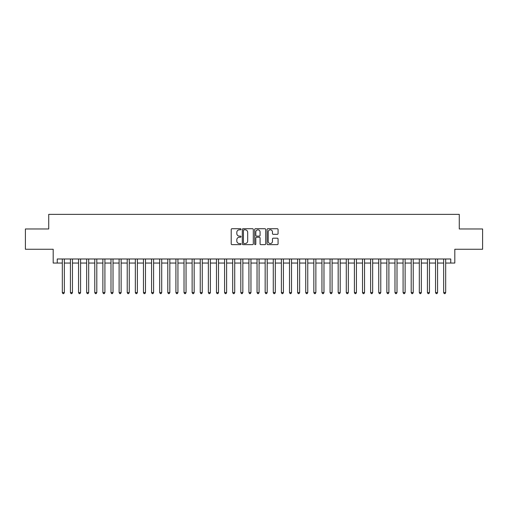 <?xml version="1.0" encoding="UTF-8"?>
<svg xmlns="http://www.w3.org/2000/svg" width="508" height="508" viewBox="0 0 508 508"><rect width="100%" height="100%" fill="white"/><g stroke="black" fill="none" stroke-linecap="round" stroke-linejoin="round"><path stroke-width="0.76" d="M241.021 229.273A0.559 0.559 0 0 0 240.462 228.714L231.997 228.714A0.794 0.794 0 0 0 231.204 229.508L231.204 243.846A0.794 0.794 0 0 0 231.997 244.64L240.462 244.64A0.559 0.559 0 0 0 241.021 244.081A0.559 0.559 0 0 0 240.462 243.529L239.363 243.529A2.546 2.546 0 0 1 236.817 240.976L236.817 239.782A2.546 2.546 0 0 1 239.363 237.236L240.462 237.236A0.559 0.559 0 0 0 241.021 236.677A0.559 0.559 0 0 0 240.462 236.118L239.363 236.118A2.546 2.546 0 0 1 236.817 233.572L236.817 232.378A2.546 2.546 0 0 1 239.363 229.826L240.462 229.826A0.559 0.559 0 0 0 241.021 229.273M277.273 234.328A0.794 0.794 0 0 0 278.073 233.534L278.073 229.508A0.794 0.794 0 0 0 277.273 228.714L267.875 228.714A0.794 0.794 0 0 0 267.081 229.508L267.081 243.846A0.794 0.794 0 0 0 267.875 244.64L277.273 244.64A0.794 0.794 0 0 0 278.073 243.846L278.073 238.989A0.794 0.794 0 0 0 277.273 238.189L273.253 238.189A0.794 0.794 0 0 0 272.459 238.989L272.459 241.395A2.127 2.127 0 0 1 270.326 243.529A2.127 2.127 0 0 1 268.199 241.395L268.199 231.959A2.127 2.127 0 0 1 270.326 229.826A2.127 2.127 0 0 1 272.459 231.959L272.459 233.534A0.794 0.794 0 0 0 273.253 234.328L277.273 234.328M57.245 263.049L57.245 258.991L450.755 258.991L450.755 263.049L454.812 263.049L454.812 249.257L482.6 249.257L482.6 228.968L459.276 228.968L459.276 214.363L48.724 214.363L48.724 228.968L25.4 228.968L25.4 249.257L53.188 249.257L53.188 263.049L62.319 263.049M253.301 229.508A0.794 0.794 0 0 0 252.508 228.714L243.11 228.714A0.794 0.794 0 0 0 242.31 229.508L242.31 243.846A0.794 0.794 0 0 0 243.11 244.64L252.508 244.64A0.794 0.794 0 0 0 253.301 243.846L253.301 229.508M255.492 228.714L264.89 228.714A0.794 0.794 0 0 1 265.69 229.508L265.69 243.846A0.794 0.794 0 0 1 264.89 244.64L260.871 244.64A0.794 0.794 0 0 1 260.071 243.846L260.071 238.03A0.794 0.794 0 0 0 259.277 237.236L256.61 237.236A0.794 0.794 0 0 0 255.81 238.03L255.81 244.081A0.559 0.559 0 0 1 255.257 244.64A0.559 0.559 0 0 1 254.699 244.081L254.699 229.508A0.794 0.794 0 0 1 255.492 228.714M64.345 263.049L70.428 263.049M72.46 263.049L78.543 263.049M80.575 263.049L86.658 263.049M88.684 263.049L94.774 263.049M96.799 263.049L102.883 263.049M104.915 263.049L110.998 263.049M113.024 263.049L119.113 263.049M121.139 263.049L127.222 263.049M129.254 263.049L135.338 263.049M137.37 263.049L143.453 263.049M145.478 263.049L151.568 263.049M153.594 263.049L159.677 263.049M161.709 263.049L167.792 263.049M169.824 263.049L175.908 263.049M177.933 263.049L184.023 263.049M186.049 263.049L192.132 263.049M194.164 263.049L200.247 263.049M202.273 263.049L208.363 263.049M210.388 263.049L216.478 263.049M218.504 263.049L224.587 263.049M226.619 263.049L232.702 263.049M234.728 263.049L240.817 263.049M242.843 263.049L248.926 263.049M250.958 263.049L257.042 263.049M259.074 263.049L265.157 263.049M267.183 263.049L273.272 263.049M275.298 263.049L281.381 263.049M283.413 263.049L289.496 263.049M291.522 263.049L297.612 263.049M299.637 263.049L305.727 263.049M307.753 263.049L313.836 263.049M315.868 263.049L321.951 263.049M323.977 263.049L330.067 263.049M332.092 263.049L338.176 263.049M340.208 263.049L346.291 263.049M348.323 263.049L354.406 263.049M356.432 263.049L362.522 263.049M364.547 263.049L370.63 263.049M372.662 263.049L378.746 263.049M380.778 263.049L386.861 263.049M388.887 263.049L394.976 263.049M397.002 263.049L403.085 263.049M405.117 263.049L411.201 263.049M413.226 263.049L419.316 263.049M421.342 263.049L427.425 263.049M429.457 263.049L435.54 263.049M437.572 263.049L443.655 263.049M445.681 263.049L450.755 263.049M243.986 229.826A0.559 0.559 0 0 0 243.427 230.384L243.427 242.97A0.559 0.559 0 0 0 243.986 243.529L245.142 243.529A2.546 2.546 0 0 0 247.688 240.976L247.688 232.378A2.546 2.546 0 0 0 245.142 229.826L243.986 229.826M260.071 231.997A2.127 2.127 0 0 0 257.943 229.87A2.127 2.127 0 0 0 255.81 231.997L255.81 235.325A0.794 0.794 0 0 0 256.61 236.118L259.277 236.118A0.794 0.794 0 0 0 260.071 235.325L260.071 231.997M64.345 258.991L64.345 292.583L62.319 292.583L62.319 258.991M64.345 292.583L63.735 293.637L62.922 293.637L62.319 292.583M72.46 258.991L72.46 292.583L70.428 292.583L70.428 258.991M72.46 292.583L71.85 293.637L71.037 293.637L70.428 292.583M80.575 258.991L80.575 292.583L78.543 292.583L78.543 258.991M80.575 292.583L79.966 293.637L79.153 293.637L78.543 292.583M88.684 258.991L88.684 292.583L86.658 292.583L86.658 258.991M88.684 292.583L88.075 293.637L87.268 293.637L86.658 292.583M96.799 258.991L96.799 292.583L94.774 292.583L94.774 258.991M96.799 292.583L96.19 293.637L95.377 293.637L94.774 292.583M104.915 258.991L104.915 292.583L102.883 292.583L102.883 258.991M104.915 292.583L104.305 293.637L103.492 293.637L102.883 292.583M113.024 258.991L113.024 292.583L110.998 292.583L110.998 258.991M113.024 292.583L112.42 293.637L111.608 293.637L110.998 292.583M121.139 258.991L121.139 292.583L119.113 292.583L119.113 258.991M121.139 292.583L120.529 293.637L119.723 293.637L119.113 292.583M129.254 258.991L129.254 292.583L127.222 292.583L127.222 258.991M129.254 292.583L128.645 293.637L127.832 293.637L127.222 292.583M137.37 258.991L137.37 292.583L135.338 292.583L135.338 258.991M137.37 292.583L136.76 293.637L135.947 293.637L135.338 292.583M145.478 258.991L145.478 292.583L143.453 292.583L143.453 258.991M145.478 292.583L144.875 293.637L144.062 293.637L143.453 292.583M153.594 258.991L153.594 292.583L151.568 292.583L151.568 258.991M153.594 292.583L152.984 293.637L152.178 293.637L151.568 292.583M161.709 258.991L161.709 292.583L159.677 292.583L159.677 258.991M161.709 292.583L161.1 293.637L160.287 293.637L159.677 292.583M169.824 258.991L169.824 292.583L167.792 292.583L167.792 258.991M169.824 292.583L169.215 293.637L168.402 293.637L167.792 292.583M177.933 258.991L177.933 292.583L175.908 292.583L175.908 258.991M177.933 292.583L177.324 293.637L176.517 293.637L175.908 292.583M186.049 258.991L186.049 292.583L184.023 292.583L184.023 258.991M186.049 292.583L185.439 293.637L184.626 293.637L184.023 292.583M194.164 258.991L194.164 292.583L192.132 292.583L192.132 258.991M194.164 292.583L193.554 293.637L192.742 293.637L192.132 292.583M202.273 258.991L202.273 292.583L200.247 292.583L200.247 258.991M202.273 292.583L201.67 293.637L200.857 293.637L200.247 292.583M210.388 258.991L210.388 292.583L208.363 292.583L208.363 258.991M210.388 292.583L209.779 293.637L208.972 293.637L208.363 292.583M218.504 258.991L218.504 292.583L216.478 292.583L216.478 258.991M218.504 292.583L217.894 293.637L217.081 293.637L216.478 292.583M226.619 258.991L226.619 292.583L224.587 292.583L224.587 258.991M226.619 292.583L226.009 293.637L225.196 293.637L224.587 292.583M234.728 258.991L234.728 292.583L232.702 292.583L232.702 258.991M234.728 292.583L234.124 293.637L233.312 293.637L232.702 292.583M242.843 258.991L242.843 292.583L240.817 292.583L240.817 258.991M242.843 292.583L242.233 293.637L241.427 293.637L240.817 292.583M250.958 258.991L250.958 292.583L248.926 292.583L248.926 258.991M250.958 292.583L250.349 293.637L249.536 293.637L248.926 292.583M259.074 258.991L259.074 292.583L257.042 292.583L257.042 258.991M259.074 292.583L258.464 293.637L257.651 293.637L257.042 292.583M267.183 258.991L267.183 292.583L265.157 292.583L265.157 258.991M267.183 292.583L266.573 293.637L265.767 293.637L265.157 292.583M275.298 258.991L275.298 292.583L273.272 292.583L273.272 258.991M275.298 292.583L274.688 293.637L273.875 293.637L273.272 292.583M283.413 258.991L283.413 292.583L281.381 292.583L281.381 258.991M283.413 292.583L282.804 293.637L281.991 293.637L281.381 292.583M291.522 258.991L291.522 292.583L289.496 292.583L289.496 258.991M291.522 292.583L290.919 293.637L290.106 293.637L289.496 292.583M299.637 258.991L299.637 292.583L297.612 292.583L297.612 258.991M299.637 292.583L299.028 293.637L298.221 293.637L297.612 292.583M307.753 258.991L307.753 292.583L305.727 292.583L305.727 258.991M307.753 292.583L307.143 293.637L306.33 293.637L305.727 292.583M315.868 258.991L315.868 292.583L313.836 292.583L313.836 258.991M315.868 292.583L315.258 293.637L314.446 293.637L313.836 292.583M323.977 258.991L323.977 292.583L321.951 292.583L321.951 258.991M323.977 292.583L323.374 293.637L322.561 293.637L321.951 292.583M332.092 258.991L332.092 292.583L330.067 292.583L330.067 258.991M332.092 292.583L331.483 293.637L330.676 293.637L330.067 292.583M340.208 258.991L340.208 292.583L338.176 292.583L338.176 258.991M340.208 292.583L339.598 293.637L338.785 293.637L338.176 292.583M348.323 258.991L348.323 292.583L346.291 292.583L346.291 258.991M348.323 292.583L347.713 293.637L346.9 293.637L346.291 292.583M356.432 258.991L356.432 292.583L354.406 292.583L354.406 258.991M356.432 292.583L355.822 293.637L355.016 293.637L354.406 292.583M364.547 258.991L364.547 292.583L362.522 292.583L362.522 258.991M364.547 292.583L363.938 293.637L363.125 293.637L362.522 292.583M372.662 258.991L372.662 292.583L370.63 292.583L370.63 258.991M372.662 292.583L372.053 293.637L371.24 293.637L370.63 292.583M380.778 258.991L380.778 292.583L378.746 292.583L378.746 258.991M380.778 292.583L380.168 293.637L379.355 293.637L378.746 292.583M388.887 258.991L388.887 292.583L386.861 292.583L386.861 258.991M388.887 292.583L388.277 293.637L387.471 293.637L386.861 292.583M397.002 258.991L397.002 292.583L394.976 292.583L394.976 258.991M397.002 292.583L396.392 293.637L395.58 293.637L394.976 292.583M405.117 258.991L405.117 292.583L403.085 292.583L403.085 258.991M405.117 292.583L404.508 293.637L403.695 293.637L403.085 292.583M413.226 258.991L413.226 292.583L411.201 292.583L411.201 258.991M413.226 292.583L412.623 293.637L411.81 293.637L411.201 292.583M421.342 258.991L421.342 292.583L419.316 292.583L419.316 258.991M421.342 292.583L420.732 293.637L419.925 293.637L419.316 292.583M429.457 258.991L429.457 292.583L427.425 292.583L427.425 258.991M429.457 292.583L428.847 293.637L428.034 293.637L427.425 292.583M437.572 258.991L437.572 292.583L435.54 292.583L435.54 258.991M437.572 292.583L436.963 293.637L436.15 293.637L435.54 292.583M445.681 258.991L445.681 292.583L443.655 292.583L443.655 258.991M445.681 292.583L445.078 293.637L444.265 293.637L443.655 292.583"/></g></svg>

